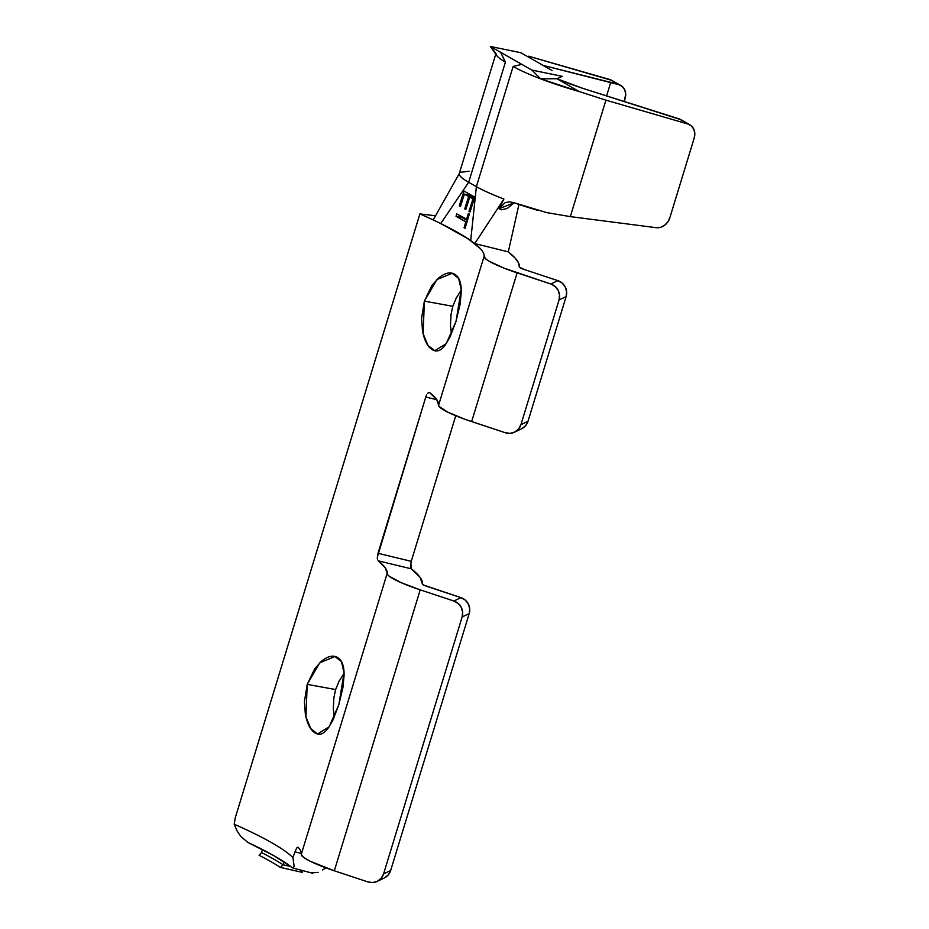 <?xml version="1.0" encoding="UTF-8"?>
<svg xmlns="http://www.w3.org/2000/svg" width="929" height="929" viewBox="0 0 929 929"><rect width="100%" height="100%" fill="white"/><g stroke="black" fill="none" stroke-linecap="round" stroke-linejoin="round"><path stroke-width="1.39" d="M290.823 866.56L283.101 864.806L284.019 861.798L283.101 864.806A207.376 30.134 17 0 0 261.548 852.555L262.466 849.547A207.376 30.134 -163 0 1 284.019 861.798A207.376 30.134 17 0 0 262.466 849.547L261.548 852.555L259.098 855.284L261.548 852.555A207.376 30.134 -163 0 1 283.101 864.806A207.376 30.134 17 0 0 261.548 852.555A207.376 30.134 17 0 1 283.101 864.806L290.823 866.56L283.101 864.806L280.453 867.419L283.101 864.806L290.823 866.56M537.961 210.418L537.845 210.384A71.777 10.428 17 0 1 513.528 202.557L509.231 201.825L505.086 202.696L509.231 201.825L513.528 202.557L546.763 212.625L570.313 216.62L605.929 100.158L579.081 91.495A71.777 10.428 -163 0 1 540.643 78.837L579.081 91.495L556.924 78.733L540.643 78.837A71.777 10.428 -163 0 1 513.122 66.47L476.38 186.659L468.68 182.281L440.729 223.552A199.433 28.973 -163 0 1 470.701 240.565L476.38 186.659L468.68 182.281L505.422 62.092A71.777 10.428 -163 0 1 495.993 53.441L490.326 46.45L521.796 64.345L513.122 66.47L476.38 186.659A71.777 10.428 17 0 0 503.901 199.027L499.07 208.758L501.555 205.1M456.766 213.902L466.509 219.418L468.332 213.484L469.354 214.1L465.081 228.406L464.059 227.802L465.789 221.845L456.034 216.329L456.766 213.902L456.034 216.329L465.789 221.845L464.059 227.802L465.081 228.406L469.354 214.1L468.332 213.484L466.509 219.418L467.647 219.65L456.766 213.902M459.263 205.82L464.012 191.037L474.789 197.157L470.039 211.951L469.006 211.336L472.954 198.969L469.76 197.099L465.824 209.478L464.721 208.851L468.669 196.472L464.395 194.091L460.447 206.459L459.263 205.82L460.447 206.459L464.395 194.091L468.669 196.472L464.721 208.851L465.824 209.478L469.76 197.099L472.954 198.969L469.006 211.336L470.039 211.951L474.789 197.157L464.012 191.037L459.263 205.82L460.563 206.087L459.263 205.82M543.035 65.378L610.725 82.356L606.579 95.942L610.725 82.356L619.039 84.748L622.453 86.641L624.787 89.927L625.705 94.154L624.207 101.575L625.089 98.706A12.704 10.463 -60.7 0 0 620.897 85.526A12.704 10.463 -60.7 0 0 619.039 84.748L543.035 65.378M569.721 83.819L556.924 78.733L582.855 88.371L569.721 83.819M552.058 70.511L520.728 52.698L490.326 46.45L520.728 52.698L552.058 70.511M469.029 171.261L460.343 172.306M611.642 80.324L528.636 56.204L609.621 79.453L619.039 84.748L609.621 79.453A12.704 10.463 119.3 0 1 611.479 80.231L620.897 85.526M293.576 867.895L292.17 867.605L293.576 867.895L294.087 866.002L292.949 857.618L294.087 866.002L293.576 867.895L292.17 867.605L274.229 855.876L247.869 842.417L240.75 836.414L237.185 831.083L234.189 824.209A199.433 28.973 -163 0 1 292.949 857.618L295.004 851.835L301.321 853.496L295.004 851.835L292.949 857.618A199.433 28.973 17 0 0 234.189 824.209L235.246 817.857L419.896 213.902L435.538 215.772L419.896 213.902L433.193 219.929A199.433 28.973 -163 0 1 440.729 223.552L468.68 182.281A71.777 10.428 -163 0 1 459.24 173.63L433.193 219.929L459.24 173.63A71.777 10.428 17 0 0 468.68 182.281L505.422 62.092L500.592 52.291L531.899 70.093L562.312 76.341L531.899 70.093L521.796 64.345L513.122 66.47A71.777 10.428 17 0 0 540.643 78.837L531.899 70.093L540.643 78.837L556.924 78.733L562.312 76.341L556.924 78.733L579.081 91.495L605.929 100.158L688.017 124.033L691.49 125.961L693.858 129.27L694.811 133.509L694.195 138.073L669.844 217.746L667.754 222.008L664.479 225.375L660.484 227.361L656.327 227.698L570.313 216.62L605.929 100.158L688.017 124.033A12.704 10.625 -60.1 0 1 689.98 124.869A12.704 10.625 -60.1 0 1 694.195 138.073L669.844 217.746A12.704 10.625 -60.1 0 1 656.327 227.698L570.313 216.62L546.507 212.567M681.085 119.748L582.855 88.371L678.96 118.819L688.017 124.033L678.96 118.819A12.704 10.625 119.9 0 1 680.922 119.655L689.98 124.869M474.765 243.572L508.302 251.864L518.951 204.426L508.302 251.864A236.28 34.327 -163 0 1 519.334 267.076L518.568 262.953L515.154 258.076L508.302 251.864L474.765 243.572L503.901 199.027L474.765 243.572A199.433 28.973 -163 0 0 470.701 240.565A199.433 28.973 -163 0 1 474.765 243.572M433.193 219.929A199.433 28.973 -163 0 1 440.729 223.552L457.683 232.459L470.701 240.565L476.38 186.659A71.777 10.428 -163 0 0 503.901 199.027L499.07 208.758L514.167 202.777L507.315 208.41L501.66 209.791L499.07 208.758L505.086 202.696M496.283 54.892A71.777 10.428 17 0 0 505.422 62.092L500.592 52.291L490.326 46.45L496.283 54.881M465.185 228.035L464.059 227.802L465.185 228.035M466.915 222.077L465.789 221.845L466.915 222.077M467.345 220.649L461.852 217.525L456.034 216.329L461.852 217.525L462.061 216.84L461.852 217.525L467.345 220.649M470.155 211.568L469.006 211.336L470.155 211.568M474.115 199.201L472.954 198.969L474.115 199.201M474.487 198.074L469.76 197.099L474.487 198.074M465.94 209.095L464.721 208.851L465.94 209.095M473.999 197.97L468.669 196.472L474.104 197.598L469.958 195.241L464.395 194.091L469.958 195.241L473.999 197.97M468.739 194.985L469.087 193.859L468.739 194.985M301.716 870.345L302.204 872.354L280.453 867.419A205.39 29.844 17 0 0 259.098 855.284A205.39 29.844 17 0 1 280.453 867.419L302.204 872.354L301.716 870.345M338.493 682.269L343.66 674.024M338.864 704.635L344.032 672.828L341.466 661.68L334.997 656.513L319.727 662.818L307.197 684.383L335.624 689.562L307.197 684.383L305.943 716.991L310.832 728.673L317.544 733.968L329.11 726.896L338.864 704.635L342.917 687.588L344.067 675.592C344.287 666.488 342.22 660.519 337.901 657.709C333.36 654.852 327.914 656.013 321.55 661.193L314.768 668.659L307.197 684.383L304.41 701.709L305.351 714.18C307.197 723.749 310.391 729.973 314.931 732.83C319.251 735.64 323.571 734.224 327.867 728.58L332.675 720.672L338.864 704.635M455.663 299.01L460.842 290.777M456.034 321.376L461.202 289.569L458.636 278.421L452.179 273.254L436.897 279.571L424.367 301.124L452.795 306.303L424.367 301.124L423.125 333.732L428.002 345.414L434.726 350.709L446.28 343.637L456.034 321.376L460.087 304.329L461.248 292.345C461.458 283.229 459.402 277.272 455.071 274.45C450.53 271.593 445.084 272.754 438.72 277.934L431.939 285.4L424.367 301.124L421.58 318.461L422.521 330.921C424.367 340.49 427.561 346.714 432.101 349.571C436.433 352.381 440.741 350.965 445.049 345.321L449.845 337.413L456.034 321.376M440.729 223.552L468.216 238.881L480.548 248.821C483.219 251.782 484.404 254.314 484.079 256.416L486.239 259.296L489.107 261.2L503.808 268.04L550.804 284.007L557.876 280.639L524.2 269.491L519.334 267.076A6.352 0.917 -163 0 0 524.2 269.491L557.876 280.639L562.161 283.066L565.227 286.956L566.62 291.706L566.121 296.606L559.049 299.974L559.548 295.074L558.155 290.324L555.089 286.434L550.804 284.007L517.128 272.859L471.653 421.592L505.33 432.74L510.172 433.344L514.84 432.008L518.614 428.966L520.925 424.669L559.049 299.974L520.925 424.669L527.997 421.301L566.121 296.606L527.997 421.301L525.686 425.61L521.912 428.652M292.17 867.605A207.376 30.134 17 0 0 247.869 842.417L240.75 836.414L237.185 831.083L234.189 824.209L235.246 817.857L419.896 213.902A199.433 28.973 -163 0 1 484.079 256.416L438.604 405.149A199.433 28.973 17 0 0 429.57 392.526L436.7 399.551L439.069 406.426L447.615 412.07L464.767 419.211L505.33 432.74A12.704 12.414 64.6 0 0 514.469 432.194L521.541 428.826A12.704 12.414 -115.4 0 0 527.997 421.301L520.925 424.669A12.704 12.414 64.6 0 1 514.469 432.194M410.676 567.456L411.361 568.838A236.28 34.327 -163 0 1 422.416 584.074A6.352 0.917 -163 0 0 427.282 586.489L460.958 597.649L465.243 600.064L468.309 603.955L469.702 608.704L469.203 613.604L390.656 870.519L383.584 873.875L390.656 870.519L469.203 613.604L462.131 616.972L383.584 873.875A12.704 12.414 64.6 0 1 368 881.958L334.312 870.798L368 881.958L372.831 882.55L377.499 881.226L381.273 878.184L383.584 873.875L462.131 616.972L462.63 612.072L461.237 607.322L458.171 603.432L453.886 601.017L420.21 589.857L453.886 601.017L460.958 597.649L423.74 585.096L422.416 584.074L420.071 577.339L411.361 568.838L378.126 560.791L385.256 567.816L387.625 574.691L389.321 576.305L401.119 582.646L420.21 589.857L334.312 870.798L310.274 861.288L303.423 857.246L301.275 854.355A199.433 28.973 17 0 0 298.058 847.132L296.467 848.316M450.46 325.405L451.076 313.874M333.29 708.664L333.906 697.133M410.815 563.044L411.361 568.838L378.126 560.791A199.433 28.973 -163 0 1 387.161 573.414L301.275 854.355A199.433 28.973 17 0 0 298.058 847.132L296.688 847.98L295.004 851.835M377.313 557.237L425.784 397.043L436.804 399.714L425.784 397.043L378.01 553.289L411.245 561.337L455.756 415.739L411.233 561.36L410.537 566.086M456.534 297.257L452.795 306.303L450.786 315.744M450.46 325.243L451.471 333.871M339.352 680.516L335.624 689.562L333.616 699.003M333.279 708.502L334.301 717.13M377.546 559.769L377.302 557.981L377.546 559.769M411.245 561.337L378.01 553.289L377.464 555.705M425.784 397.043L426.643 394.848M427.677 393.234L429.57 392.526L428.699 392.41M322.584 869.997L325.835 867.837M311.842 872.795L318.124 872.354M377.128 881.412L384.2 878.044A12.704 12.414 -115.4 0 0 390.656 870.519L388.345 874.816L384.571 877.859M471.653 421.592L517.128 272.859A43.187 6.271 -163 0 1 484.079 256.416L438.604 405.149A43.187 6.271 17 0 0 471.653 421.592M334.312 870.798L420.21 589.857A43.187 6.271 -163 0 1 387.161 573.414L301.275 854.355A43.187 6.271 17 0 0 334.312 870.798M462.131 616.972L469.203 613.604A12.704 12.414 -115.4 0 0 460.958 597.649L453.886 601.017A12.704 12.414 64.6 0 1 462.131 616.972M559.049 299.974L566.121 296.606A12.704 12.414 -115.4 0 0 557.876 280.639L550.804 284.007A12.704 12.414 64.6 0 1 559.049 299.974M459.228 173.665L495.807 53.998M335.729 656.675L334.997 656.513M452.911 273.416L452.179 273.254M435.736 350.941L434.726 350.709M318.566 734.2L317.544 733.968M312.829 873.283L292.925 868.034"/></g></svg>
